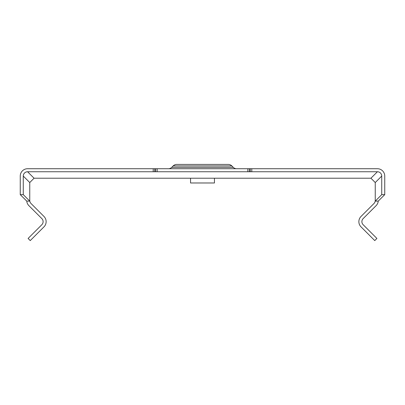<?xml version="1.0" encoding="UTF-8"?>
<svg xmlns="http://www.w3.org/2000/svg" width="405" height="405" viewBox="0 0 405 405"><rect width="100%" height="100%" fill="white"/><g stroke="black" fill="none" stroke-linecap="round" stroke-linejoin="round"><path stroke-width="0.61" d="M214.447 178.225L214.447 182.979L190.552 182.979L190.552 178.225M173.153 165.923L231.847 165.923A5.184 5.184 0 0 0 228.187 164.405L176.813 164.405A5.184 5.184 0 0 0 173.153 165.923L171.74 167.336A4.749 4.749 0 0 1 168.384 168.723M231.847 165.923L233.26 167.336A4.749 4.749 0 0 0 236.616 168.723M29.752 200.45A4.318 4.318 0 0 0 31.018 203.502L43.983 216.467A7.341 7.341 0 0 1 43.983 226.851L30.238 240.595L28.102 238.454L41.847 224.714A4.318 4.318 0 0 0 41.847 218.609L28.877 205.639A7.341 7.341 0 0 1 26.76 201.113L29.752 201.113L29.752 182.544L34.071 178.225L370.929 178.225L375.248 182.544L375.248 200.45A4.318 4.318 0 0 1 373.982 203.502L361.017 216.467A7.341 7.341 0 0 0 361.017 226.851L374.762 240.595L376.898 238.454L363.153 224.714A4.318 4.318 0 0 1 363.153 218.609L376.123 205.639A7.341 7.341 0 0 0 378.24 201.113L384.75 194.638L384.75 176.069A7.341 7.341 0 0 0 377.409 168.723L251.794 168.723L251.794 171.75L377.409 171.75A4.318 4.318 0 0 1 381.728 176.069L381.728 194.638L384.75 194.638M250.27 168.723L154.73 168.723L154.73 171.75L250.27 171.75L250.27 168.723L251.794 168.723M153.206 168.723L27.591 168.723A7.341 7.341 0 0 0 20.25 176.069L20.25 194.638L23.272 194.638L23.272 176.069A4.318 4.318 0 0 1 27.591 171.75L153.206 171.75L153.206 168.723L154.73 168.723M251.794 171.75L250.27 171.75M154.73 171.75L153.206 171.75M375.248 200.45L375.248 201.113L378.24 201.113M20.25 194.638L26.76 201.113M29.752 201.113L23.272 194.638M375.248 201.113L381.728 194.638M171.74 167.336L233.26 167.336M29.752 182.544L23.272 176.069M34.071 178.225L27.591 171.75M370.929 178.225L377.409 171.75M375.248 182.544L381.728 176.069M249.374 168.723L249.374 171.75M247.845 168.723L247.845 171.75M157.155 168.723L157.155 171.75M155.626 168.723L155.626 171.75"/></g></svg>
